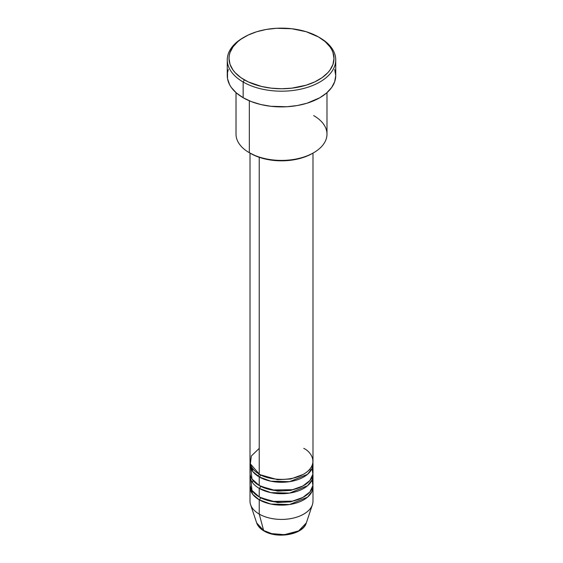 <?xml version="1.0" encoding="UTF-8"?>
<svg xmlns="http://www.w3.org/2000/svg" width="563" height="563" viewBox="0 0 563 563"><rect width="100%" height="100%" fill="white"/><g stroke="black" fill="none" stroke-linecap="round" stroke-linejoin="round"><path stroke-width="0.84" d="M306.314 522.943L298.636 530.902L284.47 534.667L271.662 533.618L263.632 530.494A1.752 1.013 120 0 0 263.956 530.951A1.752 1.013 -60 0 1 263.632 530.494A25.272 14.589 0 0 0 288.903 534.125A25.272 14.589 0 0 0 306.314 522.943C303.042 534.78 277.052 539.094 263.948 530.951C260.247 528.812 257.826 526.145 256.686 522.943A25.272 14.589 0 0 0 263.632 530.494L259.233 514.089L263.632 530.494L256.686 522.943L250.584 504.68A31.486 18.178 180 0 0 259.233 514.089A31.486 18.178 0 0 0 293.548 518.03A31.486 18.178 0 0 0 312.986 501.239L312.986 486.953A31.486 18.178 180 0 1 293.548 503.751A31.486 18.178 180 0 1 259.233 499.81L252.681 494.286L250.106 485.524A31.486 18.178 180 0 0 250.014 486.953L250.014 501.239A31.486 18.178 0 0 0 259.233 514.089L259.233 499.81L259.233 514.089A31.486 18.178 180 0 0 290.726 518.622A31.486 18.178 180 0 0 312.416 504.68L306.314 522.943M259.233 448.387L251.372 455.953L250.331 463.813L259.233 474.095A31.486 18.178 0 0 0 293.548 478.036A31.486 18.178 0 0 0 312.986 461.245L312.986 153.108M312.986 464.102A31.486 18.178 180 0 0 312.894 462.673L312.071 468.458L307.588 474.278L289.565 481.675L270.831 481.203L259.233 476.952A1.752 1.013 120 0 0 260.472 474.813L259.867 474.454L260.472 474.813A1.752 1.013 -60 0 1 259.233 476.952L252.681 471.428L250.106 462.673A31.486 18.178 180 0 0 250.014 464.102L250.014 472.674A31.486 18.178 0 0 0 259.233 485.524A31.486 18.178 0 0 0 293.548 489.465A31.486 18.178 0 0 0 312.986 472.674L312.986 464.102A31.486 18.178 180 0 1 293.548 480.893A31.486 18.178 180 0 1 259.233 476.952L259.233 485.524L259.233 476.952A31.486 18.178 180 0 1 250.014 464.102M250.901 468.388L251.964 478.965L259.233 485.524L271.908 489.986L292.408 489.726L302.669 486.129L309.903 480.52L312.88 474.18L312.099 468.388M250.901 479.81L251.964 490.394L259.233 496.953L259.233 488.381A1.752 1.013 120 0 0 260.472 486.242L259.867 485.883L260.472 486.242A1.752 1.013 -60 0 1 259.233 488.381L259.233 496.953A31.486 18.178 0 0 0 293.548 500.894A31.486 18.178 0 0 0 312.986 484.096L312.986 475.524A31.486 18.178 180 0 1 293.548 492.322A31.486 18.178 180 0 1 259.233 488.381A31.486 18.178 180 0 1 250.014 475.524A31.486 18.178 180 0 1 250.106 474.095M260.472 497.629A1.752 1.013 -60 0 1 260.472 497.664L259.867 497.312L260.472 497.664A1.752 1.013 -60 0 1 259.233 499.81A31.486 18.178 180 0 1 250.014 486.953M313.661 115.584A45.483 26.257 180 0 1 313.661 152.721A45.483 26.257 180 0 1 249.339 152.721L250.577 153.432A43.731 25.251 0 0 0 312.423 153.432L305.8 156.577L298.235 158.907L290.029 160.342L281.5 160.828L272.971 160.342L264.765 158.907L257.2 156.577L249.339 152.721A45.483 26.257 0 0 0 298.904 158.414A45.483 26.257 0 0 0 326.983 134.149L326.983 92.642M244.391 37.024L243.153 37.742A54.231 31.31 0 0 0 243.153 82.015L244.391 79.876A52.479 30.296 180 0 1 244.391 37.024A52.479 30.296 180 0 1 318.609 37.024L306.237 31.725L291.74 28.734L276.356 28.298L266.264 29.452L256.763 31.725L248.206 35.026L240.929 39.227L237.86 41.613L233.012 46.856L230.028 52.535L229.275 55.477L229.021 58.446L230.028 64.358L233.012 70.044L235.214 72.733L240.929 77.673L248.206 81.874L261.415 86.442L271.26 88.166L281.5 88.75L291.74 88.166L306.237 85.168L314.794 81.874L322.071 77.673L327.786 72.733L329.988 70.044L332.972 64.358L333.979 58.446L332.972 52.535L331.72 49.657L329.988 46.856L325.14 41.613L318.609 37.024A52.479 30.296 180 0 1 318.609 79.876A52.479 30.296 180 0 1 244.391 79.876L243.153 82.015A54.231 31.31 0 0 0 319.847 82.015A54.231 31.31 0 0 0 319.847 37.742L319.847 37.742A54.231 31.31 180 0 1 335.731 59.875A54.231 31.31 180 0 1 302.254 88.806A54.231 31.31 180 0 1 243.153 82.015L243.153 97.73A54.231 31.31 0 0 0 302.254 104.514A54.231 31.31 0 0 0 335.731 75.59L334.689 81.698L331.6 87.575L326.589 92.986L319.847 97.73L307.067 103.205L297.243 105.548L286.813 106.745L270.923 106.294L260.746 104.514L251.372 101.621L243.153 97.73L243.153 82.015A54.231 31.31 180 0 1 227.269 59.875A54.231 31.31 180 0 1 243.779 37.383M259.233 157.309L259.233 474.095L259.233 157.309M249.339 100.798L249.339 152.721L249.339 100.798M260.472 497.664L277.636 502.548L290.74 501.844L303.133 497.312L290.74 501.844L277.636 502.548L260.472 497.664A1.752 1.013 120 0 1 259.233 499.81L270.831 504.061L289.565 504.525L307.588 497.136L312.071 491.316L312.894 485.524A31.486 18.178 180 0 1 312.986 486.953M259.233 488.381L270.831 492.632L289.565 493.104L307.588 485.707L312.071 479.887L312.894 474.095A31.486 18.178 180 0 1 312.986 475.524M250.014 475.524L250.014 484.096A31.486 18.178 0 0 0 259.233 496.953L271.908 501.415L292.408 501.147L302.669 497.551L309.903 491.942L312.88 485.602L312.099 479.81M272.478 533.815L281.5 534.85L290.522 533.815M227.269 59.875L227.269 75.59A54.231 31.31 0 0 0 243.153 97.73L236.411 92.986L231.4 87.575L229.605 84.675L227.529 78.658L227.529 72.521L228.311 69.481M334.689 69.481L335.731 75.59L335.731 59.875M236.017 92.642L236.017 134.149A45.483 26.257 0 0 0 249.339 152.721L249.339 152.721M250.014 153.108L250.014 461.245A31.486 18.178 0 0 0 259.233 474.095C264.849 478.374 286.982 483.441 303.767 474.095C319.939 464.412 311.17 451.632 303.767 448.387M260.472 486.242L277.636 491.126L290.74 490.415L303.133 485.883L290.74 490.415L277.636 491.126L260.472 486.242M260.472 474.813L277.636 479.697L290.74 478.993L303.133 474.454L290.74 478.993L277.636 479.697L260.472 474.813M253.167 469.176L252.33 470.95M259.754 474.391L257.53 475.89M253.167 480.605L252.33 482.378M313.661 152.721L312.423 153.432M319.847 37.742L318.609 37.024M310.67 470.95L309.833 469.176"/></g></svg>
